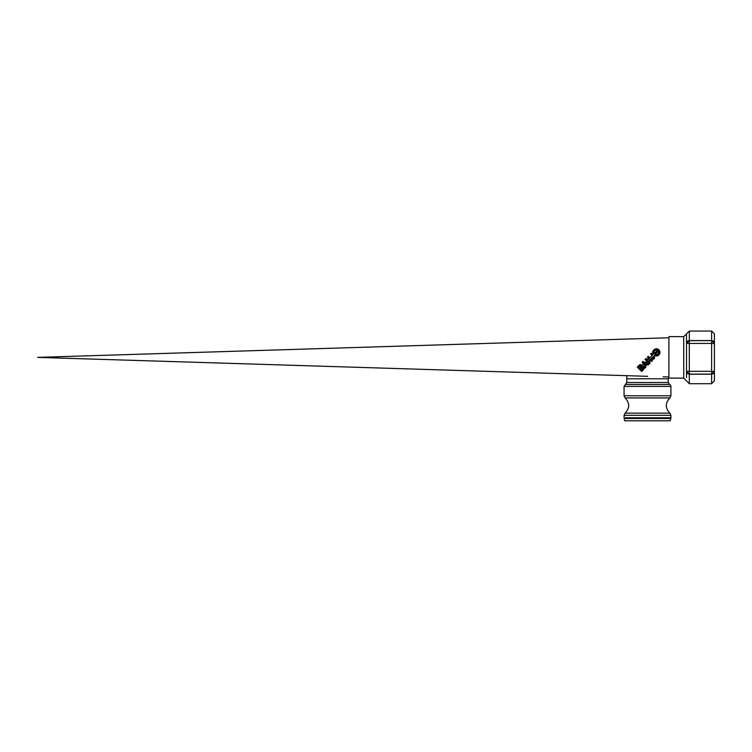 <?xml version="1.0" encoding="UTF-8"?>
<svg xmlns="http://www.w3.org/2000/svg" width="752" height="752" viewBox="0 0 752 752"><rect width="100%" height="100%" fill="white"/><g stroke="black" fill="none" stroke-linecap="round" stroke-linejoin="round"><path stroke-width="1.13" d="M37.6 357.379L647.594 376.329L37.6 357.379L668.904 337.761L37.6 357.379M663.104 376.818L668.904 376.996L663.104 376.818M714.4 335.007L714.4 380.907L714.4 333.841L711.608 331.059L711.608 343.438L714.4 343.438L711.608 340.571L689.311 340.571L686.52 343.438L686.52 333.841L689.311 331.059L711.608 331.059M714.362 342.978L714.4 343.42A2.792 2.792 0 0 0 711.608 340.647L689.311 340.647A2.792 2.792 0 0 0 686.52 343.438L689.311 343.438L689.311 331.059M686.52 377.542L686.52 343.391L686.52 371.319L689.311 374.186L711.608 374.186L714.4 371.319L711.608 371.319L711.608 374.101A2.792 2.792 0 0 0 714.4 371.319L714.4 371.356M683.728 378.115L668.904 378.115L668.904 336.633L683.728 336.633L683.728 378.115L689.311 383.699L689.311 371.319L686.52 371.319A2.792 2.792 0 0 0 689.311 374.101L711.608 374.101L711.608 383.699L714.4 380.907M626.858 375.69L626.745 378.792L668.227 378.792A0.667 0.667 0 0 1 668.904 378.115M645.413 366.271L645.865 367.249L644.981 368.132L645.865 367.249L645.413 366.271L647.049 364.635L648.017 365.087L647.049 364.635M643.853 369.204L643.308 366.591L643.956 365.933L643.308 366.591L644.173 368.179M643.618 369.495L641.635 371.469L643.618 369.495M639.604 364.87L640.131 364.645M640.591 364.588L641.259 364.711M642.17 365.453L643.233 364.382L642.17 365.453L639.266 365.134L637.282 367.117L641.635 371.469M645.47 362.605L646.795 361.186L645.47 362.605L642.969 361.439L642.217 362.191L643.233 364.382M649.032 358.779L647.331 357.078L649.032 358.779L648.506 359.353L645.78 358.619M649.841 357.924L652.097 355.499L650.499 353.901L652.097 355.499L649.841 357.924L648.158 356.241M654.484 355.517L653.92 356.044L654.484 355.517C659.034 356.166 660.585 354.371 659.137 350.122C656.675 346.587 650.706 350.827 653.244 354.267L653.103 354.013M652.999 351.034L654.785 349.154L657.746 349.088M658.16 349.295L659.213 350.225M659.391 350.479L659.88 351.692M659.889 351.748L659.927 352.885M659.767 353.572L659.466 354.22M658.837 355.029L658.244 355.489M657.605 355.799L656.957 355.978M656.167 356.025L655.246 355.856M652.21 359.24L651.702 358.883C654.174 359.653 655.02 358.817 654.231 356.354L653.92 356.044M653.685 357.106L653.591 356.993C653.977 358.215 653.563 358.629 652.341 358.243L652.736 358.469M652.51 360.593L651.74 361.374L648.995 360.64L648.431 361.167L650.189 362.925L649.361 363.752L650.189 362.925L648.431 361.167L648.995 360.64L651.74 361.374L652.51 360.593L650.837 358.92L653.253 356.664M648.901 364.203L648.017 365.087L648.901 364.203L646.41 363.047L647.575 361.966L649.361 363.752M668.227 378.792L668.227 382.495L626.745 382.495L626.745 378.792M668.227 382.495L669.571 384.451A2.087 2.087 0 0 1 670.906 386.396L670.906 395.778L624.066 395.778L624.066 386.396L670.906 386.396M653.244 354.267L652.708 354.841L651.138 353.271M645.009 359.4L646.795 361.186M643.956 365.933L644.981 368.132M652.341 358.243L651.42 358.601M653.714 356.871L654.099 356.486C654.804 358.695 654.052 359.456 651.834 358.751L652.219 358.366C653.685 358.836 654.184 358.328 653.714 356.871L653.892 357.087M652.219 355.367L650.753 353.901L651.138 353.525L652.586 354.972L652.219 355.367M645.648 367.202L645.037 367.822L644.097 365.801L644.436 364.889L644.831 365.444L646.269 363.178L648.591 364.259L647.98 364.87L647.011 364.419L645.197 366.233L645.648 367.202M643.402 364.316L642.434 362.229L643.007 361.656L645.338 362.746L644.755 363.366L643.609 362.831L644.154 364.015L643.402 364.316L642.434 362.229L643.007 361.656L645.338 362.746M644.887 365.134L644.671 364.673L645.912 364.109L644.887 365.134L645.912 364.109L644.671 364.673L644.887 365.134M644.295 363.865L643.985 363.207L644.624 363.507M649.361 363.498L647.707 361.844L648.299 361.289L649.935 362.925L649.361 363.498L647.707 361.844L648.299 361.289M645.836 358.826L648.365 359.503L646.908 359.888L647.472 360.462L646.917 361.054L645.263 359.4L645.836 358.826L648.365 359.503M649.709 358.055L648.158 356.495L649.709 358.055L649.155 358.648L647.585 357.078M650.612 360.105L649.803 359.888L650.612 360.105L650.113 359.597L650.706 359.042L652.257 360.593L651.683 361.176L649.145 360.49L649.803 359.888L649.145 360.49M643.496 369.364L641.635 371.215L637.546 367.117L639.397 365.265C640.873 364.382 641.841 364.786 642.283 366.468C643.938 366.863 644.332 367.822 643.496 369.364M653.845 351.654L653.366 354.136C652.689 349.953 654.4 348.486 658.508 349.755C660.632 353.835 659.335 355.715 654.625 355.386L658.414 354.615L659.288 351.72L657.041 349.473L654.268 350.216L653.845 351.654L654.146 350.338M657.915 350.338L658.573 350.695M654.466 353.957L657.878 350.535L654.466 353.957M658.216 350.874L654.804 354.295L658.216 350.874M658.019 350.658L654.588 354.089M654.287 353.713C653.638 350.902 654.757 349.783 657.633 350.357L654.146 353.459M658.395 351.118C659.053 353.929 657.934 355.047 655.048 354.474L658.536 351.372M648.591 364.259L646.269 363.178L645.63 363.771M652.868 358.676L651.674 358.601M652.586 354.972L651.138 353.525M645.197 366.233L647.011 364.419M645.263 359.4L646.917 361.054M641.259 364.908L639.397 365.265L637.546 367.117L641.635 371.215M643.674 369.147L643.975 367.963M642.875 366.581L642.283 366.468M658.827 350.695L658.837 351.654M659.288 353.111L658.254 354.192L658.837 353.177M659.241 351.541L658.884 352.998M654.56 350.507L655.584 349.915L654.56 350.507M655.65 349.473L656.928 349.868M657.793 350.46L654.39 353.863M651.834 358.751L652.36 359.099M652.604 359.183L653.638 359.08M654.353 356.815L653.789 356.166L653.385 356.542M644.53 364.805L644.097 365.801L645.037 367.822M655.904 355.818L656.552 355.837M657.295 355.715L657.934 355.452M658.479 355.104L658.959 354.643M659.25 350.592L655.612 349.06L654.184 349.746M656.43 349.99L655.641 350.094M655.481 350.15L654.973 350.413M653.93 352.171L654.118 353.393M655.8 354.784L658.056 354.136M652.257 360.593L650.706 359.042M653.967 353.496L653.45 353.28M655.584 354.906L654.625 355.386M653.798 352.998L653.403 351.72M656.928 354.953L655.471 355.311M658.545 354.483L657.041 355.358M641.212 367.089L639.933 368.358L641.212 367.089C641.588 365.839 641.174 365.425 639.971 365.839L638.692 367.117L639.933 368.358M642.913 368.79L641.635 370.069L642.913 368.79C643.298 367.549 642.875 367.136 641.672 367.54L640.394 368.818L641.635 370.069M642.988 368.236L641.804 367.672L640.648 368.818L641.804 367.672L642.791 368.659L641.635 369.805L640.648 368.818L641.635 369.805M640.093 365.97L641.089 366.957L639.933 368.104L638.946 367.117L640.093 365.97L638.946 367.117L639.933 368.104M670.906 415.33L670.906 417.792L624.066 417.792L624.066 415.33L670.906 415.33L669.882 413.168L625.091 413.168L624.066 415.33M670.812 418.507L670.201 420.782L624.771 420.782L624.16 418.507L670.812 418.507L670.906 417.792M624.771 420.782L670.201 420.782M689.311 371.319L689.311 343.438L711.608 343.438L711.608 371.319L689.311 371.319M669.571 384.451L625.41 384.451L624.066 386.396M624.066 395.778L625.091 397.93L669.882 397.93L670.906 395.778M689.311 383.699L711.608 383.699M683.728 336.633L686.52 333.841M626.745 382.495L625.41 384.451M625.091 397.93C629.866 403.016 629.866 408.092 625.091 413.168M669.882 397.93C665.106 403.016 665.106 408.092 669.882 413.168M624.066 417.792L624.16 418.507"/></g></svg>
